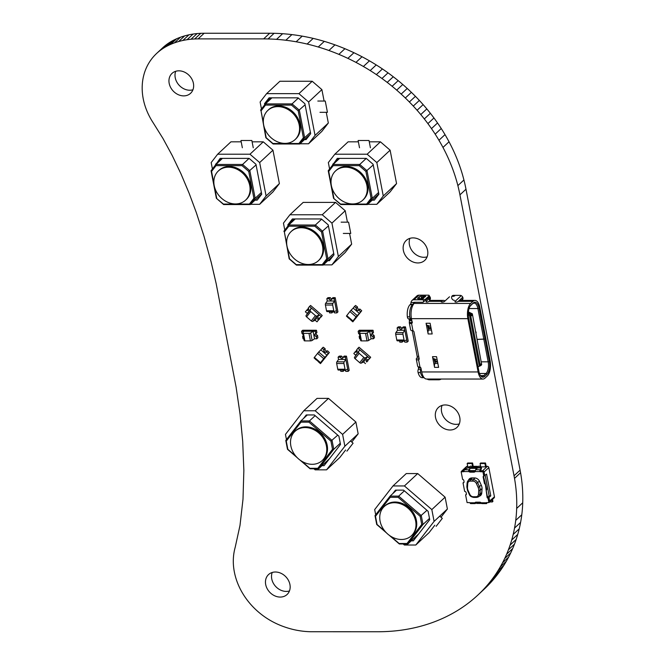 <?xml version="1.0" encoding="UTF-8"?>
<svg xmlns="http://www.w3.org/2000/svg" width="665" height="665" viewBox="0 0 665 665"><rect width="100%" height="100%" fill="white"/><g stroke="black" fill="none" stroke-linecap="round" stroke-linejoin="round"><path stroke-width="1" d="M142.277 84.729A62.352 51.139 -133 0 0 142.302 91.745A59.784 49.027 -133 0 0 147.031 111.255A55.253 45.32 -133 0 0 148.511 114.53A55.918 45.868 -133 0 0 149.791 117.065A70.872 58.129 -133 0 0 150.93 119.126A51.122 41.928 -133 0 0 152.052 120.997A36.883 30.249 -133 0 0 153.066 122.601L162.992 138.503L172.218 155.502L180.988 173.881L189.143 193.291L196.358 212.7L203.964 236.117L211.254 262.5L216.15 283.531L236.1 387.113L240.065 414.154L242.7 441.336L243.856 470.446L242.999 499.191L239.99 525.45L235.21 547.245A76.167 62.468 -133 0 0 234.787 548.841A60.058 49.252 -133 0 0 234.396 550.529A143.806 117.946 -133 0 0 234.038 552.415A58.387 47.888 -133 0 0 233.706 554.668A59.651 48.927 -133 0 0 233.44 557.386A55.278 45.336 -133 0 0 233.299 561.027A58.237 47.764 -133 0 0 233.831 568.808A59.916 49.144 -133 0 0 237.812 583.629A61.247 50.232 -133 0 0 240.406 589.306A62.56 51.313 -133 0 0 243.041 593.978A58.279 47.797 -133 0 0 245.693 598.01A66.101 54.214 -133 0 0 248.386 601.592A64.771 53.125 -133 0 0 251.038 604.734A53.948 44.247 -133 0 0 253.606 607.477A58.952 48.346 -133 0 0 256.091 609.896A56.824 46.6 -133 0 0 258.461 612.016A65.569 53.774 -133 0 0 260.697 613.862A57.024 46.766 -133 0 0 262.833 615.507A63.308 51.92 -133 0 0 264.878 616.979A53.599 43.965 -133 0 0 266.79 618.267A85.361 70.008 -133 0 0 268.668 619.456A42.186 34.597 -133 0 0 270.406 620.487A61.604 50.523 -133 0 0 272.068 621.426A70.839 58.104 -133 0 0 273.681 622.282A180.489 148.029 -133 0 0 275.21 623.055A199.567 163.673 -133 0 0 276.773 623.795A43.491 35.669 -133 0 0 278.261 624.468A167.497 137.372 -133 0 0 279.657 625.067L280.156 625.275A74.148 60.814 -133 0 0 284.537 626.929A76.965 63.125 -133 0 0 289.175 628.408A78.861 64.68 -133 0 0 293.955 629.655A77.747 63.765 -133 0 0 298.635 630.578A88.786 72.817 -133 0 0 303.007 631.21A89.418 73.333 -133 0 0 307.014 631.575A90.482 74.214 -133 0 0 310.646 631.733L377.803 631.75A213 174.696 -133 0 0 385.983 631.559A215.468 176.715 -133 0 0 394.511 630.96A198.86 163.1 -133 0 0 403.863 629.788A203.066 166.541 -133 0 0 413.68 627.951A194.155 159.243 -133 0 0 423.638 625.408A196.383 161.063 -133 0 0 433.198 622.265A202.609 166.175 -133 0 0 442.134 618.625A185.502 152.135 -133 0 0 450.238 614.668A188.877 154.912 -133 0 0 457.362 610.62A199.542 163.656 -133 0 0 463.571 606.571A178.727 146.583 -133 0 0 469.124 602.507A177.331 145.436 -133 0 0 474.07 598.467A197.555 162.027 -133 0 0 477.994 594.951A197.555 162.027 -133 0 0 478.451 594.518A167.264 137.181 -133 0 0 482.466 590.545A186.441 152.908 -133 0 0 486.123 586.58A171.811 140.905 -133 0 0 489.465 582.64A200.331 164.297 -133 0 0 492.491 578.733A212.044 173.906 -133 0 0 495.242 574.901A178.918 146.741 -133 0 0 497.827 570.969A183.016 150.107 -133 0 0 500.255 566.921A210.348 172.518 -133 0 0 502.541 562.789A210.689 172.792 -133 0 0 504.66 558.55A137.738 112.967 -133 0 0 506.614 554.228A150.465 123.399 -133 0 0 508.401 549.805A164.795 135.153 -133 0 0 510.105 545.092A146.865 120.456 -133 0 0 511.684 540.063A163.341 133.964 -133 0 0 513.164 534.469A144.521 118.528 -133 0 0 514.527 528.093A142.717 117.057 -133 0 0 515.724 520.404A151.204 124.014 -133 0 0 516.672 508.434A153.74 126.092 -133 0 0 514.511 478.376A218.702 179.367 -133 0 0 514.037 475.791L459.939 194.862A163.474 134.072 -133 0 0 457.877 185.618A154.837 126.99 -133 0 0 442.973 147.431A163.407 134.022 -133 0 0 438.95 140.265A141.047 115.677 -133 0 0 435.184 134.155A173.607 142.385 -133 0 0 431.477 128.611A168.461 138.162 -133 0 0 427.903 123.615A155.527 127.555 -133 0 0 424.312 118.935A137.788 113.008 -133 0 0 420.762 114.563A138.096 113.258 -133 0 0 417.088 110.265A200.173 164.172 -133 0 0 413.289 106.076A202.401 166.001 -133 0 0 409.366 101.986A182.626 149.783 -133 0 0 405.326 97.988A139.958 114.787 -133 0 0 401.17 94.098A199.026 163.233 -133 0 0 396.706 90.132A175.718 144.114 -133 0 0 392.117 86.284A154.637 126.824 -133 0 0 387.213 82.402A212.551 174.321 -133 0 0 381.968 78.495A204.795 167.962 -133 0 0 376.365 74.588A179.018 146.824 -133 0 0 370.189 70.573A166.225 136.333 -133 0 0 363.389 66.492A185.976 152.534 -133 0 0 355.966 62.394A197.946 162.343 -133 0 0 347.878 58.362A195.069 159.982 -133 0 0 338.867 54.364A200.921 164.787 -133 0 0 328.917 50.498A200.456 164.405 -133 0 0 318.244 47.007A213.748 175.302 -133 0 0 307.139 44.04A210.356 172.526 -133 0 0 296.141 41.779A206.208 169.118 -133 0 0 285.834 40.249A192.584 157.946 -133 0 0 276.549 39.36A205.493 168.536 -133 0 0 268.045 38.952A223.789 183.54 -133 0 0 263.639 38.894L198.103 38.894A136.009 111.545 -133 0 0 194.687 38.969A119.708 98.179 -133 0 0 191.038 39.218A97.946 80.332 -133 0 0 187.056 39.709A92.659 75.993 -133 0 0 182.875 40.465A91.753 75.253 -133 0 0 178.594 41.538A86.475 70.922 -133 0 0 174.43 42.876A77.381 63.458 -133 0 0 170.548 44.422A64.33 52.759 -133 0 0 168.486 45.37A195.543 160.373 -133 0 0 167.231 46.001A86.375 70.847 -133 0 0 166.001 46.666A57.622 47.265 -133 0 0 164.795 47.356A64.172 52.626 -133 0 0 163.548 48.121A110.789 90.864 -133 0 0 162.252 48.961A47.597 39.036 -133 0 0 160.938 49.9A52.394 42.967 -133 0 0 159.592 50.914A46.001 37.722 -133 0 0 158.22 52.036A50.532 41.446 -133 0 0 156.857 53.242A50.532 41.446 -133 0 0 156.782 53.316A57.855 47.448 -133 0 0 156.616 53.466A57.855 47.448 -133 0 0 155.352 54.696A91.911 75.386 -133 0 0 153.873 56.259A104.613 85.793 -133 0 0 152.368 58.021A62.111 50.939 -133 0 0 150.83 60.058A55.744 45.719 -133 0 0 149.276 62.377A73.865 60.573 -133 0 0 147.746 65.004A66.492 54.53 -133 0 0 146.3 67.963A67.722 55.544 -133 0 0 144.953 71.346A56.176 46.076 -133 0 0 143.79 75.17A60.399 49.534 -133 0 0 142.859 79.542A57.414 47.09 -133 0 0 142.277 84.729M477.994 594.951L484.054 589.306A197.555 162.027 -133 0 0 484.511 588.874A167.264 137.181 -133 0 0 488.517 584.901A186.441 152.908 -133 0 0 492.183 580.936A171.811 140.905 -133 0 0 495.525 576.987A200.331 164.297 -133 0 0 498.55 573.089A212.044 173.906 -133 0 0 501.294 569.257A178.918 146.741 -133 0 0 503.887 565.317A183.016 150.107 -133 0 0 506.314 561.277A210.348 172.518 -133 0 0 508.6 557.145A210.689 172.792 -133 0 0 510.712 552.906A137.738 112.967 -133 0 0 512.665 548.583A150.465 123.399 -133 0 0 514.461 544.161A164.795 135.153 -133 0 0 516.165 539.44A146.865 120.456 -133 0 0 517.736 534.411A163.341 133.964 -133 0 0 519.224 528.825A144.521 118.528 -133 0 0 520.579 522.441A142.717 117.057 -133 0 0 521.784 514.76A151.204 124.014 -133 0 0 522.723 502.79A153.74 126.092 -133 0 0 520.562 472.724A218.702 179.367 -133 0 0 520.096 470.147L465.99 189.217A163.474 134.072 -133 0 0 463.929 179.974A154.837 126.99 -133 0 0 449.033 141.786A163.407 134.022 -133 0 0 445.01 134.621A141.047 115.677 -133 0 0 441.236 128.511A173.607 142.385 -133 0 0 437.537 122.967A168.461 138.162 -133 0 0 433.954 117.971A155.527 127.555 -133 0 0 430.371 113.291A137.788 113.008 -133 0 0 426.822 108.919A138.096 113.258 -133 0 0 423.14 104.621A200.173 164.172 -133 0 0 419.349 100.432A202.401 166.001 -133 0 0 415.425 96.334A182.626 149.783 -133 0 0 411.377 92.344A139.958 114.787 -133 0 0 407.229 88.453A199.026 163.233 -133 0 0 402.766 84.48A175.718 144.114 -133 0 0 398.177 80.64A154.637 126.824 -133 0 0 393.264 76.758A212.551 174.321 -133 0 0 388.019 72.842A204.795 167.962 -133 0 0 382.425 68.944A179.018 146.824 -133 0 0 376.24 64.929A166.225 136.333 -133 0 0 369.441 60.839A185.976 152.534 -133 0 0 362.026 56.749A197.946 162.343 -133 0 0 353.93 52.718A195.069 159.982 -133 0 0 344.927 48.711A200.921 164.787 -133 0 0 334.969 44.854A200.456 164.405 -133 0 0 324.304 41.363A213.748 175.302 -133 0 0 313.198 38.395A210.356 172.526 -133 0 0 302.201 36.134A206.208 169.118 -133 0 0 291.893 34.605A192.584 157.946 -133 0 0 282.608 33.707A205.493 168.536 -133 0 0 274.096 33.308A223.789 183.54 -133 0 0 269.691 33.25L204.155 33.25A136.009 111.545 -133 0 0 200.747 33.325L194.687 38.969M200.747 33.325A119.708 98.179 -133 0 0 197.089 33.574A97.946 80.332 -133 0 0 193.116 34.056A92.659 75.993 -133 0 0 188.927 34.821A91.753 75.253 -133 0 0 184.654 35.893A86.475 70.922 -133 0 0 180.489 37.223A77.381 63.458 -133 0 0 176.599 38.778L170.548 44.422M176.599 38.778A64.33 52.759 -133 0 0 174.546 39.725A195.543 160.373 -133 0 0 173.282 40.357A86.375 70.847 -133 0 0 172.052 41.014A57.622 47.265 -133 0 0 170.855 41.712L164.795 47.356M170.855 41.712A64.172 52.626 -133 0 0 169.6 42.469A110.789 90.864 -133 0 0 168.311 43.316A47.597 39.036 -133 0 0 166.998 44.247L160.938 49.9M166.998 44.247A52.394 42.967 -133 0 0 165.651 45.27L159.592 50.914M165.651 45.27A46.001 37.722 -133 0 0 164.28 46.392L158.22 52.036M164.28 46.392A50.532 41.446 -133 0 0 162.908 47.597A50.532 41.446 -133 0 0 162.842 47.664L156.923 53.175M175.71 71.288A13.608 11.164 -133 0 0 178.004 83.89A13.608 11.164 -133 0 0 189.766 90.232A13.608 11.164 -133 0 0 192.941 89.775M183.706 95.885A13.608 11.164 -133 0 0 190.572 93.308A13.608 11.164 -133 0 0 189.458 75.744A13.608 11.164 -133 0 0 172.019 73.399A13.608 11.164 -133 0 0 170.589 87.364A13.608 11.164 -133 0 0 183.706 95.885M409.898 238.353A13.608 11.164 -133 0 0 412.192 250.954A13.608 11.164 -133 0 0 423.954 257.297A13.608 11.164 -133 0 0 427.13 256.84M417.894 262.949A13.608 11.164 -133 0 0 424.76 260.372A13.608 11.164 -133 0 0 423.647 242.808A13.608 11.164 -133 0 0 406.207 240.464A13.608 11.164 -133 0 0 404.777 254.437A13.608 11.164 -133 0 0 417.894 262.949M429.69 299.957A2.718 2.236 -133 0 0 429.814 299.857A2.718 2.236 -133 0 0 429.349 296.108M459.34 300.372L461.003 300.372A2.718 2.236 -133 0 0 462.375 299.857A2.718 2.236 -133 0 0 462.665 297.056A2.718 2.236 -133 0 0 460.039 295.36L453.572 295.36A2.718 2.236 -133 0 0 452.2 295.875A2.718 2.236 -133 0 0 451.917 298.668A2.718 2.236 -133 0 0 454.536 300.372M442.067 405.409A13.608 11.164 -133 0 0 444.361 418.019A13.608 11.164 -133 0 0 456.124 424.361A13.608 11.164 -133 0 0 459.299 423.896M450.072 430.006A13.608 11.164 -133 0 0 456.938 427.429A13.608 11.164 -133 0 0 455.816 409.864A13.608 11.164 -133 0 0 438.376 407.52A13.608 11.164 -133 0 0 436.947 421.494A13.608 11.164 -133 0 0 450.072 430.006M272.218 572.474A13.608 11.164 -133 0 0 274.52 585.075A13.608 11.164 -133 0 0 286.282 591.418A13.608 11.164 -133 0 0 289.458 590.961M280.223 597.07A13.608 11.164 -133 0 0 287.089 594.493A13.608 11.164 -133 0 0 285.975 576.929A13.608 11.164 -133 0 0 268.527 574.585A13.608 11.164 -133 0 0 267.106 588.55A13.608 11.164 -133 0 0 280.223 597.07M335.202 297.679L337.936 311.885L336.881 312.874L334.146 298.676L335.202 297.679L333.057 297.612L331.885 298.71A1.604 1.322 47 0 1 329.05 298.71L330.231 297.612L327.936 297.679L326.872 298.668L329.092 298.668L326.831 298.71L329.05 298.71L330.289 297.612A1.546 1.264 -133 0 0 331.818 298.776M334.146 298.676L331.918 298.676L334.146 298.676L334.545 301.004L334.146 298.676M331.769 312.907A1.629 1.338 47 0 1 334.636 312.907L334.553 312.907A1.546 1.264 -133 0 0 331.852 312.907L331.769 312.907M333.024 311.735A1.546 1.264 -133 0 0 333.024 311.81L331.852 312.907M336.432 310.572L334.586 300.971L332.916 303.356A1.363 0.615 90 0 0 332.683 305.027L333.78 310.763A1.363 0.615 90 0 0 334.354 311.594A1.363 0.615 90 0 0 334.495 311.561L336.432 310.572M329.316 311.594L329.566 312.907L331.785 312.907A1.604 1.322 47 0 1 334.62 312.907L336.839 312.907M334.545 301.004L327.271 301.004L326.831 298.71M331.885 298.71L334.104 298.71M329.117 298.71A1.546 1.264 -133 0 0 331.818 298.71L332.999 297.612L331.901 298.71A1.629 1.338 47 0 1 329.034 298.71L330.289 297.612M333.78 310.763L326.515 310.763A1.363 0.615 90 0 0 327.08 311.594A1.363 0.615 90 0 0 327.222 311.561M326.515 310.763L325.409 305.027L332.683 305.027M332.916 303.356L325.642 303.356A1.363 0.615 90 0 0 325.409 305.027M325.642 303.356L327.288 301.004M313.107 331.286L314.553 338.801L316.773 338.801L316.332 336.507A1.604 1.322 47 0 1 315.767 333.581L315.326 331.286L313.107 331.286L315.368 331.245L301.627 331.245L302.691 330.256L316.432 330.256L316.873 332.558L315.767 333.581L316.956 332.55L315.784 333.647A1.546 1.264 -133 0 0 316.324 336.44L316.341 336.523A1.629 1.338 47 0 1 315.767 333.564L315.784 333.647M316.332 336.507L317.513 335.409L317.878 337.778L316.814 338.768L316.374 336.473L316.773 338.801M315.326 331.286L316.432 330.256M315.368 331.245L315.809 333.547L315.368 331.245M316.116 333.34A1.546 1.264 -133 0 0 317.496 335.343L316.341 336.523M317.496 335.343L316.324 336.44M303.855 331.245L301.594 331.286L303.855 331.245L302.725 332.932A1.363 0.474 -10.9 0 0 302.675 333.099A1.363 0.474 -10.9 0 0 303.448 333.373L308.992 333.373A1.363 0.474 -10.9 0 0 310.655 332.932L313.14 331.245L303.855 331.245M303.78 338.801L303.041 338.801L302.6 336.507A1.604 1.322 47 0 0 303.265 336.141A1.629 1.338 47 0 1 302.6 336.523L303.207 335.858M302.858 334.046A1.546 1.264 -133 0 0 302.043 333.647L302.026 333.564A1.604 1.322 47 0 1 302.841 333.946M302.841 333.93A1.629 1.338 47 0 0 302.026 333.564L301.594 331.286M302.583 336.44A1.546 1.264 -133 0 0 303.248 336.041M316.498 330.605L316.873 332.558L316.582 330.605M314.553 338.793L312.109 340.455L310.655 332.932M308.992 333.373L310.439 340.887A1.363 0.474 -10.9 0 0 312.109 340.455M310.439 340.887L304.894 340.887L303.448 333.373M304.171 340.455A1.363 0.474 -10.9 0 0 304.129 340.613A1.363 0.474 -10.9 0 0 304.894 340.887M424.079 296.149A1.363 0.474 169.1 0 1 425.617 296.332A1.363 0.474 169.1 0 1 424.968 296.881A1.363 0.474 -10.9 0 0 424.453 297.18L423.813 297.77A1.363 0.474 -10.9 0 0 423.688 298.028A1.363 0.474 -10.9 0 0 423.705 298.07A1.363 0.474 169.1 0 1 423.713 298.103A1.363 0.474 169.1 0 1 422.782 298.751A1.363 0.474 169.1 0 1 421.236 298.801A1.363 0.474 -10.9 0 0 420.662 298.718L418.36 298.718A1.363 0.474 169.1 0 1 417.595 298.444A1.363 0.474 169.1 0 1 417.72 298.186L419.241 296.765A1.363 0.474 169.1 0 1 421.02 296.241L423.314 296.241A1.363 0.474 -10.9 0 0 424.079 296.149L424.278 297.172M419.083 358.335L419.174 358.784A1.363 0.474 169.1 0 1 418.958 358.593A1.363 0.474 169.1 0 1 419.083 358.335L419.091 358.327M413.431 304.171L413.588 303.689L413.514 304.279A11.613 5.278 90 0 0 411.452 318.66L412.159 322.334A1.363 1.114 47 0 1 411.577 323.522L411.194 323.581A4.081 1.421 169.1 0 1 409.291 322.766L410.654 329.873A4.081 1.421 -10.9 0 0 412.566 330.68L412.973 330.763A1.363 1.114 47 0 1 414.004 331.943L419.158 358.676A1.363 1.114 47 0 1 418.576 359.856L418.194 359.915A4.081 1.421 169.1 0 1 416.29 359.108A4.081 1.421 169.1 0 1 416.664 358.335L416.847 358.161A1.363 0.615 90 0 0 417.179 356.374L412.225 330.655M417.67 365.966A4.081 1.421 -10.9 0 0 417.653 366.207A4.081 1.421 -10.9 0 0 419.565 367.014L419.972 367.097A1.363 1.114 47 0 1 421.003 368.277L421.71 371.951A11.613 5.278 90 0 0 426.573 379.033L482.973 379.042A11.613 5.278 90 0 0 485.034 378.119L487.312 375.991A11.613 5.278 90 0 0 490.113 360.771L485.799 338.385L485.043 339.092L489.357 361.477A9.8 4.456 -90 0 1 486.988 374.32L484.71 376.448A9.8 4.456 -90 0 1 480.704 375.85A9.8 4.456 -90 0 1 478.875 371.245L468.609 317.953A9.8 4.456 -90 0 1 470.438 305.709A9.8 4.456 -90 0 1 470.978 305.11L473.256 302.991A9.8 4.456 -90 0 1 479.091 308.186L485.026 339.009L485.783 338.302L479.847 307.479A11.613 5.278 90 0 0 474.993 300.397A11.613 5.278 90 0 0 472.931 301.32L470.654 303.44L413.846 303.44L413.514 304.279M428.634 329.607L428.451 330.048A3.633 1.646 90 0 0 428.135 333.955L426.074 323.257A3.633 1.646 90 0 0 427.57 325.468L428.634 329.607L428.85 326.05L427.844 325.476M421.71 371.951L478.118 371.959L467.852 318.66A11.613 5.278 -90 0 1 470.654 303.44M478.118 371.959A11.613 5.278 90 0 0 482.973 379.042M409.291 322.766A4.081 1.421 169.1 0 1 409.299 322.525L409.424 320.746L411.843 320.746L411.643 319.674L409.216 319.674L409.424 320.746M441.128 379.033L441.07 379.092A1.812 0.632 169.1 0 1 438.692 379.798L429.399 379.798A4.081 3.35 47 0 1 427.063 379.033M424.095 377.678L422.125 377.678A10.249 4.663 -90 0 1 418.119 372.641A2.718 1.239 -90 0 1 418.335 369.283A1.363 0.615 90 0 0 418.476 367.762L418.285 366.781M410.937 318.843L408.618 318.843A2.718 1.239 -90 0 1 408.568 318.843A2.718 1.239 -90 0 1 407.371 316.848A10.249 4.663 -90 0 1 410.047 304.695L410.538 304.229A1.363 0.615 90 0 0 410.795 303.805L411.028 302.45A4.081 3.35 47 0 1 411.934 300.547L416.864 295.95A4.081 3.35 47 0 1 418.925 295.177L428.218 295.177A1.812 0.632 169.1 0 1 429.241 295.543A1.812 0.632 169.1 0 1 429.075 295.883L429.316 297.139L428.626 297.263M449.507 296.79L444.577 301.386A1.812 0.632 169.1 0 1 442.624 302.076A1.812 0.632 169.1 0 1 441.178 301.727A1.812 0.632 169.1 0 1 441.344 301.386L441.419 301.32A11.613 5.278 -90 0 1 443.48 300.397A11.613 5.278 -90 0 1 445.06 300.929M426.074 323.257L430.114 323.257L432.175 333.955L428.135 333.955M432.508 356.664L436.548 356.664L438.609 367.363L434.569 367.363L432.508 356.664A3.633 1.646 90 0 0 434.004 358.884L435.076 363.015L435.284 359.457L434.278 358.892M455.084 295.36L454.877 295.551A1.363 0.474 -10.9 0 0 454.752 295.809A1.363 0.474 -10.9 0 0 454.777 295.867L453.114 296.366A1.363 0.474 -10.9 0 0 452.499 296.257L451.884 296.257M481.643 364.362L472.341 313.822L468.376 311.885M486.988 374.32L486.024 373.489A8.894 4.04 90 0 0 488.168 361.835L489.357 361.477M411.028 302.45L413.904 302.45L413.214 303.805A1.363 0.615 -90 0 1 412.965 304.229L412.475 304.695A10.249 4.663 90 0 0 409.798 316.848A2.718 1.239 90 0 0 410.987 318.843A2.718 1.239 90 0 0 411.045 318.843A1.363 0.615 -90 0 1 411.07 318.843A1.363 0.615 -90 0 1 411.643 319.674M443.854 301.794A10.249 4.663 90 0 0 442.292 302.093M475.808 331.835A1.363 1.114 47 0 1 476.007 332.857M409.216 319.674A1.363 0.615 90 0 0 408.692 318.843M470.978 305.11L470.33 305.95A8.894 4.04 90 0 0 470.138 306.133M468.276 314.936L469.565 315.434L479.34 366.199L480.862 365.085L480.687 364.162L481.061 364.852A0.906 0.748 47 0 1 480.704 365.625L478.027 366.831M480.687 364.162L481.261 363.63L480.928 364.162M443.48 300.397L431.111 300.397A11.613 5.278 90 0 0 429.058 301.32L428.975 301.386A1.812 0.632 169.1 0 1 426.814 302.093A1.812 0.632 169.1 0 1 425.982 301.727A1.812 0.632 169.1 0 1 426.149 301.386L429.191 298.56A1.812 0.632 -10.9 0 0 429.349 298.211A1.812 0.632 -10.9 0 0 428.543 297.853M421.519 298.876A4.081 3.35 47 0 1 421.801 298.859L421.834 298.893A1.363 0.474 169.1 0 0 423.613 298.327L423.663 298.286M424.395 297.23A1.363 0.474 169.1 0 0 423.73 297.089L423.696 297.089A4.081 3.35 -133 0 0 421.635 297.862L420.729 298.718M468.276 313.356L470.828 314.337A0.906 0.748 47 0 1 471.485 315.11L471.618 315.8L471.202 314.886L469.565 315.434M468.31 312.625L471.394 313.805L470.828 314.337M468.26 313.764L471.202 314.886M429.316 297.139L422.957 302.284L414.478 302.284A1.363 1.114 47 0 0 413.904 302.45L413.788 302.542M485.026 339.009L477.254 339.366M411.934 322.076L411.843 320.746L412.358 322.5M471.618 315.8L472.059 314.587A0.906 0.748 -133 0 0 471.394 313.805M479.473 373.489L486.024 373.489L483.746 375.609L484.71 376.448M479.34 366.199L478.019 366.789M476.04 333.04L476.049 333.015A1.455 1.189 -133 0 0 475.774 331.652M485.043 339.092L477.271 339.449M481.277 365.093A0.906 0.748 -133 0 0 481.635 364.32L481.502 363.63M483.854 339.449L488.168 361.835L481.585 361.835M415.093 302.284L413.846 303.44M474.993 300.397L460.446 300.397A11.613 5.278 90 0 0 458.385 301.32L458.31 301.386A1.812 0.632 169.1 0 1 456.365 302.076A1.812 0.632 169.1 0 1 454.91 301.727A1.812 0.632 169.1 0 1 455.076 301.386L461.236 295.651M429.257 298.061L429.648 297.687A1.812 0.632 -10.9 0 0 429.823 297.371L429.632 296.382M435.076 363.015L434.885 363.456A3.633 1.646 90 0 0 434.569 367.363M411.934 300.547A4.081 3.35 47 0 1 413.987 299.774L423.281 299.774A1.812 0.632 -10.9 0 0 425.658 299.067L429.075 295.883M480.404 375.426A8.894 4.04 90 0 0 482.167 376.315A8.894 4.04 90 0 0 483.746 375.609L480.587 375.609M470.33 305.95L473.256 302.991M469.058 308.543L477.902 308.543L483.837 339.366M458.044 301.578L462.64 297.297A1.812 0.632 -10.9 0 0 462.732 297.197M479.091 308.186L477.902 308.543A8.894 4.04 90 0 0 474.187 303.115A8.894 4.04 90 0 0 472.607 303.822M420.937 368.044A1.363 0.615 -90 0 1 420.754 369.283A2.718 1.239 90 0 0 420.538 372.641A10.249 4.663 90 0 0 424.037 377.612M480.296 365.609L470.629 315.418M429.765 296.54L429.823 297.371M429.839 300.738A1.812 0.632 -10.9 0 0 429.839 300.721L429.349 298.211M472.341 313.822L471.909 314.221M286.997 246.125A19.958 16.367 -133 0 0 300.073 262.6A19.958 16.367 -133 0 0 318.385 260.722A19.958 16.367 -133 0 0 322.55 246.125A19.958 16.367 -133 0 0 309.483 229.649A19.958 16.367 -133 0 0 291.162 231.528A19.958 16.367 -133 0 0 286.997 246.125M291.162 231.528L291.927 230.822A19.958 16.367 47 0 1 310.239 228.943A19.958 16.367 47 0 1 323.315 245.418A19.958 16.367 47 0 1 319.142 260.015L318.385 260.722M286.731 244.304L284.362 231.977L288.834 226.208L314.836 226.208L321.536 231.985L326.706 258.851L322.234 264.628L296.233 264.628L289.533 258.851L287.438 247.945M284.362 231.977L289.175 258.843L296.44 265.111L323.107 265.111L327.961 258.843L322.65 231.279L315.385 225.019L288.718 225.019L283.864 231.279M288.834 226.208L288.718 225.019L295.227 218.951M314.836 226.208L315.385 225.019L321.644 219.184M321.536 231.985L328.427 225.9M326.706 258.851L327.961 258.843L333.73 253.465M322.234 264.628L323.107 265.111L333.547 255.377M296.233 264.628L296.44 265.111M294.154 218.951L287.82 224.853L292.401 218.951L321.37 218.951L328.227 224.853L333.988 254.803L329.416 260.713L327.828 260.713M288.028 225.917L287.82 224.853M347.421 222.16L345.218 210.739L335.534 202.384L303.207 202.384L289.915 214.77L283.448 223.124L284.786 230.09M335.534 202.384L322.242 214.77L289.915 214.77M345.218 210.739L331.935 223.124L322.242 214.77M323.348 264.886L331.893 264.886L345.185 252.501L351.652 244.146L349.591 233.432M351.652 244.146L338.369 256.54L331.935 223.124M331.893 264.886L338.369 256.54M343.315 233.432L350.763 233.432L348.585 222.16L341.137 222.16M475.409 470.612L469.465 470.612L469.956 468.36L471.036 467.354L477.096 467.354L476.015 468.36L469.956 468.36M477.271 468.26L477.096 467.354M476.015 468.36L475.683 469.889M475.758 502.549L476.714 503.447L481.709 503.447M480.97 502.665L475.633 502.665M491.942 499.897L492.341 501.959L489.739 501.959M492.516 499.365L492.915 501.427L492.341 501.959M484.943 463.53L485.583 466.872L486.157 466.34L485.508 462.998L484.943 463.53L480.097 463.53L480.62 466.265M485.508 462.998L480.662 462.998L480.097 463.53M468.476 466.872L467.811 466.872L467.163 463.53L472.017 463.53L472.524 466.182M477.005 466.34L473.222 466.34L472.582 462.998L472.017 463.53M472.582 462.998L467.736 462.998L467.163 463.53M479.099 496.281A4.988 4.09 -133 0 0 480.654 495.458A4.988 4.09 -133 0 0 481.776 492.998L482.034 489.016A7.756 6.359 -133 0 0 481.917 487.171A7.756 6.359 -133 0 0 481.327 485.317L479.531 481.344A4.988 4.09 -133 0 0 474.577 477.936L471.884 477.936A4.988 4.09 -133 0 0 469.365 478.883A4.988 4.09 -133 0 0 468.426 480.379M475.857 502.823L475.043 503.588A1.363 0.615 90 0 0 475.134 503.605A1.363 0.615 90 0 0 475.375 503.496L475.999 502.923M469.831 468.892L468.883 469.781A1.363 0.615 90 0 0 468.617 470.246L469.781 469.166M486.581 502.599L486.107 503.347L486.198 502.773A0.906 0.748 47 0 1 486.672 502.59L488.875 502.59L488.027 498.176A0.873 0.715 47 0 1 487.096 497.378L485.408 484.594L484.394 483.38L483.164 476.963A0.873 0.715 47 0 1 483.779 476.157L482.931 471.751L480.729 471.751A0.906 0.748 47 0 1 480.188 471.56L475.076 471.56L475.508 470.246A1.363 0.615 -90 0 1 475.774 469.781L480.213 469.781A1.363 0.615 90 0 0 479.847 470.837L481.277 467.429L479.831 466.107L475.583 466.764L470.488 466.107L464.444 469.781A1.363 0.615 -90 0 0 464.079 470.837L463.813 471.56A0.906 0.748 47 0 1 463.347 471.743L461.144 471.743L462.624 479.448A1.114 0.914 47 0 1 463.813 480.471L464.037 481.626A1.413 1.155 47 0 1 463.031 482.931L464.66 491.41A1.413 1.155 47 0 1 466.165 492.707L466.389 493.862A1.114 0.914 47 0 1 465.6 494.885L467.079 502.59L469.282 502.59A0.906 0.748 47 0 1 469.823 502.773L470.338 503.347A1.363 0.615 -90 0 0 470.695 503.605A1.363 0.615 -90 0 0 470.936 503.496M469.54 470.271L469.307 471.211A1.812 1.488 -133 0 0 470.67 471.818L470.288 472.167A1.812 1.488 47 0 1 468.925 471.56L468.617 470.246M487.171 502.59L486.705 503.496L486.597 502.898M469.557 478.717A4.988 4.09 -133 0 0 468.808 480.022M479.473 495.932A4.988 4.09 -133 0 0 480.837 495.267M481.502 468.035L481.227 466.88L481.502 468.035L480.571 471.211A0.906 0.748 -133 0 0 481.111 471.394L480.729 471.751M483.779 476.157L483.314 471.394L481.111 471.394M488.875 502.59L488.401 497.827A0.873 0.715 47 0 1 487.478 497.021L486.24 490.604L486.78 489.39L483.538 476.606A0.873 0.715 47 0 1 483.571 476.19M466.315 494.469A1.114 0.914 47 0 1 465.982 494.536L465.6 494.885M463.904 482.457A1.413 1.155 47 0 1 463.405 482.574L463.031 482.931M463.347 471.743L461.144 471.743M475.076 471.56A1.812 1.488 47 0 1 473.945 472.167L470.67 471.818M474.328 471.818A1.812 1.488 -133 0 0 475.034 471.626M473.945 472.167L470.288 472.167M475.043 503.588L474.935 502.773A1.812 1.488 47 0 1 476.065 502.166L479.723 502.166A1.812 1.488 47 0 1 481.086 502.773L481.934 503.588A1.363 0.615 -90 0 0 482.025 503.605A1.363 0.615 -90 0 0 482.266 503.496M486.107 503.347A1.363 0.615 90 0 0 486.464 503.605A1.363 0.615 90 0 0 486.705 503.496M477.013 467.877L477.478 468.019L475.774 469.781M480.188 471.56L479.847 470.837M484.004 475.949L486.581 474.112L490.77 495.841L488.983 497.503L487.935 497.678M475.442 478.027A4.539 3.724 -133 0 0 475.043 478.002L472.341 478.002A4.539 3.724 -133 0 0 470.055 478.858L468.226 480.562A4.539 3.724 47 0 1 470.521 479.698L472.341 478.002M470.255 481.127A3.45 2.826 -133 0 0 467.744 483.48L467.478 487.462A6.218 5.096 -133 0 0 468.044 490.421L469.847 494.394A3.45 2.826 -133 0 0 473.264 496.747L475.965 496.747A3.45 2.826 -133 0 0 478.476 494.394L478.742 490.421A6.218 5.096 -133 0 0 478.642 488.941A6.218 5.096 -133 0 0 478.168 487.462L476.373 483.48A3.45 2.826 -133 0 0 472.956 481.127L470.255 481.127A1.089 0.499 90 0 1 470.521 479.698L473.214 479.698A4.539 3.724 47 0 1 477.719 482.798L479.515 486.772A7.307 5.993 47 0 1 480.072 488.517A7.307 5.993 47 0 1 480.18 490.255L479.922 494.228A4.539 3.724 47 0 1 478.9 496.464L480.72 494.768A4.539 3.724 -133 0 0 481.743 492.532L482.009 488.559A7.307 5.993 -133 0 0 482.009 487.811M488.983 497.503L489.706 501.252A1.363 1.114 47 0 1 489.423 502.25L494.17 497.827A1.363 1.114 -133 0 0 494.452 496.83L488.825 467.595A1.363 1.114 -133 0 0 487.37 466.34L486.157 466.34M481.227 466.872L485.583 466.872M467.703 466.34L467.163 466.34A1.363 1.114 -133 0 0 466.481 466.597L461.734 471.028A1.363 1.114 47 0 1 462.416 470.77L464.079 470.77M485.209 475.384L489.149 495.841L490.77 495.841M489.149 495.841L487.578 497.304M263.673 125.003A19.958 16.367 -133 0 0 276.748 141.479A19.958 16.367 -133 0 0 295.06 139.608A19.958 16.367 -133 0 0 299.225 125.003A19.958 16.367 -133 0 0 286.158 108.528A19.958 16.367 -133 0 0 267.845 110.407A19.958 16.367 -133 0 0 263.673 125.003M267.845 110.407L268.602 109.7A19.958 16.367 47 0 1 286.914 107.821A19.958 16.367 47 0 1 299.99 124.297A19.958 16.367 47 0 1 295.817 138.894L295.06 139.608M263.406 123.183L261.037 110.864L265.51 105.087L291.511 105.087L298.211 110.864L303.381 137.738L298.909 143.507L272.908 143.507L266.208 137.738L264.113 126.824M261.037 110.864L265.85 137.73L273.115 143.989L299.782 143.989L304.637 137.73L299.333 110.166L292.06 103.898L265.393 103.898L260.539 110.157M265.51 105.087L265.393 103.898L271.91 97.83M291.511 105.087L292.06 103.898L298.319 98.063M298.211 110.864L305.102 104.779M303.381 137.738L304.637 137.73L310.405 132.343M298.909 143.507L299.782 143.989L310.223 134.255M272.908 143.507L273.115 143.989M270.83 97.83L264.495 103.732L269.076 97.83L298.045 97.83L304.903 103.732L310.671 133.69L306.091 139.592L304.504 139.592M264.703 104.796L264.495 103.732M324.096 101.038L321.893 89.617L312.209 81.263L279.882 81.263L266.599 93.649L260.123 102.003L261.461 108.969M312.209 81.263L298.918 93.649L266.599 93.649M321.893 89.617L308.61 102.003L298.918 93.649M300.023 143.773L308.568 143.773L321.86 131.379L328.327 123.033L326.266 112.319M328.327 123.033L315.044 135.419L308.61 102.003M308.568 143.773L315.044 135.419M319.99 112.319L327.438 112.319L325.26 101.038L317.812 101.038M323.705 458.925A19.958 16.367 -133 0 0 319.682 433.821A19.958 16.367 -133 0 0 295.027 431.327A19.958 16.367 -133 0 0 293.564 432.932A19.958 16.367 -133 0 0 297.588 458.035A19.958 16.367 -133 0 0 322.242 460.529A19.958 16.367 -133 0 0 323.705 458.925M295.027 431.327L295.784 430.621A19.958 16.367 47 0 1 320.439 433.115A19.958 16.367 47 0 1 324.47 458.218A19.958 16.367 47 0 1 323.007 459.823L322.242 460.529M295.942 456.281L287.845 449.307L286.274 441.136L300.996 422.134L308.901 422.134L330.946 441.136L332.517 449.307L317.795 468.31L318.668 468.783L333.772 449.299L332.059 440.438L309.458 420.945L300.879 420.945L285.784 440.438L287.488 449.299L297.363 457.811M332.517 449.307L333.772 449.299L340.264 443.247M317.795 468.31L309.89 468.31L310.098 468.783L318.668 468.783L329.466 458.717M309.89 468.31L301.544 461.111M299.84 459.947L310.098 468.783M286.274 441.136L285.784 440.438M300.996 422.134L300.879 420.945L307.313 414.952M308.901 422.134L309.458 420.945L315.135 415.65M330.946 441.136L337.745 435.143M303.456 418.543L306.241 414.952L314.321 414.952L338.892 436.132L340.497 444.478L324.088 465.658L322.018 465.658M345.601 450.03L339.857 457.454L326.565 469.839L344.877 446.215L342.6 434.403L315.193 410.771L303.764 410.771L285.46 434.395L286.457 439.565M313.922 468.783L315.135 469.839L326.565 469.839M351.785 442.059L358.161 433.821L355.883 422.009L328.485 398.385L317.055 398.385L303.764 410.771M328.485 398.385L315.193 410.771M355.883 422.009L342.6 434.403M358.161 433.821L344.877 446.215M346.914 451.161L353.09 443.189L350.505 440.962M309.4 405.517L308.444 406.415M228.428 167.189A19.958 16.367 -133 0 0 218.361 170.972A19.958 16.367 -133 0 0 216.266 191.462A19.958 16.367 -133 0 0 235.51 203.947A19.958 16.367 -133 0 0 245.576 200.165A19.958 16.367 -133 0 0 247.671 179.675A19.958 16.367 -133 0 0 228.428 167.189M218.361 170.972L219.118 170.257A19.958 16.367 47 0 1 229.192 166.483A19.958 16.367 47 0 1 248.436 178.968A19.958 16.367 47 0 1 246.341 199.458L245.576 200.165M213.931 183.748L211.553 171.42L216.034 165.643L242.027 165.643L242.584 164.455L215.917 164.455L211.063 170.722L216.366 198.286L223.631 204.554L250.298 204.554L255.152 198.286L249.849 170.722L242.584 164.455L249.092 158.386M216.034 165.643L215.917 164.455L222.426 158.386M242.027 165.643L248.727 171.42L256.075 164.92M248.727 171.42L253.897 198.295L255.152 198.286L261.387 192.484M253.897 198.295L249.425 204.072L250.298 204.554L261.669 193.956M249.425 204.072L223.432 204.072L223.631 204.554M223.432 204.072L216.366 198.286M216.732 198.295L214.629 187.389M211.553 171.42L211.063 170.722M215.651 164.795L220.132 158.386L249.109 158.386L255.959 164.297L261.727 194.247L257.147 200.157L255.019 200.157M215.551 164.297L221.886 158.386M250.539 204.33L259.624 204.33L272.916 191.944L279.383 183.59L272.949 150.182L263.265 141.828L249.974 154.214L217.654 154.214L211.179 162.568L212.418 168.977M272.949 150.182L259.666 162.568L249.974 154.214M279.383 183.59L266.1 195.976L259.666 162.568M259.624 204.33L266.1 195.976M241.196 141.828L230.938 141.828L217.654 154.214M263.265 141.828L252.11 141.828M253.257 147.771L251.852 140.506L240.946 140.506L242.343 147.771M412.932 534.103A19.958 16.367 -133 0 0 408.909 508.999A19.958 16.367 -133 0 0 384.254 506.506A19.958 16.367 -133 0 0 382.791 508.11A19.958 16.367 -133 0 0 386.814 533.214A19.958 16.367 -133 0 0 411.469 535.707A19.958 16.367 -133 0 0 412.932 534.103M384.254 506.506L385.01 505.799A19.958 16.367 47 0 1 409.665 508.293A19.958 16.367 47 0 1 413.688 533.396A19.958 16.367 47 0 1 412.225 535.001L411.469 535.707M385.168 531.46L377.072 524.486L375.501 516.314L390.222 497.312L398.127 497.312L420.164 516.314L421.735 524.486L407.013 543.488L407.894 543.97L422.99 524.477L421.286 515.616L398.676 496.123L390.106 496.123L375.002 515.616L376.714 524.477L386.589 532.989M421.735 524.486L422.99 524.477L429.482 518.426M407.013 543.488L399.116 543.488L399.316 543.97L407.894 543.97L418.692 533.895M399.116 543.488L390.771 536.289M389.067 535.125L399.316 543.97M375.501 516.314L375.002 515.616M390.222 497.312L390.106 496.123L396.54 490.13M398.127 497.312L398.676 496.123L404.362 490.828M420.164 516.314L426.972 510.321M392.683 493.729L395.467 490.13L403.547 490.13L428.119 511.31L429.723 519.664L413.314 540.836L411.244 540.836M434.827 525.209L429.083 532.632L415.791 545.017L434.095 521.393L431.826 509.581L404.42 485.949L392.99 485.949L374.686 509.573L375.675 514.743M403.148 543.97L404.362 545.017L415.791 545.017M441.003 517.237L447.387 509.008L445.109 497.187L417.703 473.563L406.273 473.563L392.99 485.949M417.703 473.563L404.42 485.949M445.109 497.187L431.826 509.581M447.387 509.008L434.095 521.393M436.132 526.339L442.308 518.368L439.731 516.14M398.626 480.704L397.67 481.593M345.601 167.189A19.958 16.367 -133 0 0 335.534 170.972A19.958 16.367 -133 0 0 333.431 191.462A19.958 16.367 -133 0 0 352.674 203.947A19.958 16.367 -133 0 0 362.749 200.165A19.958 16.367 -133 0 0 364.844 179.675A19.958 16.367 -133 0 0 345.601 167.189M335.534 170.972L336.291 170.265A19.958 16.367 47 0 1 346.357 166.483A19.958 16.367 47 0 1 365.6 178.968A19.958 16.367 47 0 1 363.506 199.458L362.749 200.165M331.095 183.748L328.726 171.42L333.198 165.651L359.2 165.651L359.748 164.463L333.082 164.463L328.227 170.722L333.539 198.286L340.804 204.554L367.471 204.554L372.325 198.286L367.014 170.722L359.748 164.463L366.257 158.395M333.198 165.651L333.082 164.463L339.591 158.386M359.2 165.651L365.9 171.42L373.248 164.92M365.9 171.42L371.07 198.295L372.325 198.286L378.551 192.484M371.07 198.295L366.598 204.072L367.471 204.554L378.842 193.956M366.598 204.072L340.596 204.072L340.804 204.554M340.596 204.072L333.539 198.286M333.897 198.295L331.802 187.389M328.726 171.42L328.227 170.722M332.824 164.804L337.296 158.386L366.274 158.395L373.123 164.297L378.892 194.247L374.32 200.157L372.192 200.157M332.724 164.297L339.059 158.386M367.712 204.33L376.797 204.33L390.081 191.944L396.556 183.59L390.122 150.182L380.43 141.828L367.147 154.214L334.819 154.214L328.352 162.568L329.582 168.977M390.122 150.182L376.831 162.568L367.147 154.214M396.556 183.59L383.264 195.984L376.831 162.568M376.797 204.33L383.264 195.984M358.369 141.828L348.111 141.828L334.819 154.214M380.43 141.828L369.283 141.828M370.422 147.771L369.025 140.506L358.119 140.506L359.516 147.771M397.495 340.796A1.363 0.615 -90 0 1 397.354 340.829A1.363 0.615 -90 0 1 396.789 339.998L395.683 334.262L402.957 334.262L404.062 339.998A1.363 0.615 -90 0 0 404.628 340.829A1.363 0.615 -90 0 0 404.769 340.796L406.714 339.815L404.86 330.206L403.19 332.591L395.916 332.591L397.562 330.239L404.827 330.239L404.378 327.945L402.159 327.945A1.604 1.322 47 0 1 399.332 327.945L397.105 327.945L397.554 330.239M402.957 334.262A1.363 0.615 -90 0 1 403.19 332.591M395.683 334.262A1.363 0.615 -90 0 1 395.916 332.591M405.151 326.848L403.256 326.914L405.168 326.914M397.105 327.945L398.21 326.914L400.43 326.914L398.692 326.848L400.505 326.848L399.332 327.945M403.306 340.979A1.546 1.264 -133 0 0 403.306 341.045L402.042 342.143A1.629 1.338 47 0 1 404.91 342.143L404.835 342.143A1.546 1.264 -133 0 0 402.125 342.143M406.639 339.848L407.113 342.143L404.894 342.143A1.604 1.322 47 0 0 402.067 342.143L399.84 342.143L399.59 340.829M407.113 342.143L406.672 339.848M402.101 327.945L402.175 327.945A1.629 1.338 47 0 1 399.308 327.945L397.146 327.912L399.366 327.912A1.546 1.264 -133 0 0 402.101 327.945L403.356 326.848L402.175 327.945L404.42 327.912L404.827 330.239M404.378 327.945L407.155 342.109L408.219 341.12L405.484 326.914L404.42 327.912L402.2 327.912L403.256 326.914L405.484 326.914M399.391 327.945L400.571 326.848A1.546 1.264 -133 0 0 402.101 328.011M400.571 326.848L399.308 327.945M372.99 330.256L371.926 331.245L358.152 331.286L359.258 330.256L372.99 330.256L373.439 332.558L373.057 330.605M372.674 333.34A1.546 1.264 -133 0 0 374.062 335.343L374.437 337.778L373.381 338.768L372.932 336.473L373.996 335.476L374.437 337.288L374.071 335.409L372.899 336.523A1.629 1.338 47 0 1 372.334 333.564L373.439 332.558L373.148 330.605M371.893 331.286L372.334 333.581A1.604 1.322 47 0 0 372.899 336.507L373.381 338.768L371.12 338.801L369.674 331.286L371.926 331.245L372.375 333.547L371.926 331.245L360.413 331.245L359.283 332.932A1.363 0.474 169.1 0 0 359.241 333.099L360.688 340.613A1.363 0.474 169.1 0 1 360.729 340.455M359.424 334.046A1.546 1.264 -133 0 0 358.61 333.647L358.593 333.564A1.629 1.338 47 0 1 359.399 333.93M360.339 338.801L359.599 338.801L359.158 336.507A1.604 1.322 47 0 0 359.832 336.141A1.629 1.338 47 0 1 359.166 336.523L359.773 335.858M359.15 336.44A1.546 1.264 -133 0 0 359.807 336.041M358.152 331.286L358.593 333.581A1.604 1.322 47 0 1 359.408 333.946M369.674 331.286L367.221 332.932A1.363 0.474 169.1 0 1 365.559 333.373L367.005 340.887L361.452 340.887A1.363 0.474 169.1 0 1 360.688 340.613M372.899 336.507L373.339 338.801M372.35 333.647L373.506 332.467L372.35 333.647A1.546 1.264 -133 0 0 372.882 336.44L372.899 336.523M374.062 335.343L372.882 336.44M371.112 338.793L368.668 340.455A1.363 0.474 169.1 0 1 367.005 340.887M361.452 340.887L360.006 333.373A1.363 0.474 169.1 0 1 359.241 333.099M360.006 333.373L365.559 333.373M321.129 316.523L309.516 306.449L310.58 305.459L322.226 315.501L319.865 318.144L322.226 315.501M318.302 320.181L317.006 321.835L318.302 320.181A1.604 1.322 47 0 1 319.882 318.136L319.832 318.194A1.546 1.264 -133 0 0 318.302 320.173L318.252 320.231A1.629 1.338 47 0 1 319.865 318.144M321.162 316.49L319.907 318.111L321.162 316.49M319.05 317.937A1.546 1.264 -133 0 0 319.474 319.075L318.252 320.231M319.474 319.075L318.302 320.173M319.242 314.902L315.119 320.214L317.006 321.835M310.164 310.256L306.05 315.567L311.403 308.07L309.474 306.482L311.403 308.07L310.164 310.256A1.363 0.773 37.8 0 0 310.713 311.561L315.418 315.617A1.363 0.773 37.8 0 0 316.897 316.05L319.283 314.861L311.403 308.07L307.247 313.423L305.36 311.802L307.829 309.034A1.546 1.264 -133 0 0 308.61 309.283M311.361 308.103L307.247 313.423M306.648 310.131A1.546 1.264 -133 0 0 308.186 308.153L308.228 308.094A1.604 1.322 47 0 1 306.615 310.173A1.629 1.338 47 0 0 308.228 308.094L309.474 306.482M322.06 315.709L320.971 317.122L322.076 315.725M315.144 320.189L312.774 321.37L316.897 316.05M315.418 315.617L311.295 320.937A1.363 0.773 37.8 0 0 312.774 321.37M311.295 320.937L306.59 316.881L310.713 311.561M306.05 315.567A1.363 0.773 37.8 0 0 306.59 316.881M361.718 310.771L352.874 321.802L361.718 310.771L359.915 309.075L358.734 310.173A1.604 1.322 47 0 1 356.332 308.103L357.512 307.006L355.551 305.459L354.487 306.449L356.374 308.07L354.453 306.482L356.332 308.103L357.562 307.055A1.546 1.264 -133 0 0 359.856 309.034L358.751 310.189A1.629 1.338 47 0 1 356.315 308.094L357.562 307.055M360.654 311.76L358.776 310.139L360.654 311.76L359.358 313.423L360.654 311.76M348.734 318.103A1.546 1.264 -133 0 0 348.61 318.194L348.535 318.136A1.629 1.338 47 0 1 348.66 318.045A1.604 1.322 47 0 0 348.56 318.144L346.764 316.407M352.841 321.835L354.137 320.181L352.841 321.835L350.954 320.214A1.604 1.322 47 0 0 351.02 320.073A1.629 1.338 47 0 1 350.97 320.231L350.904 320.173A1.546 1.264 -133 0 0 350.962 320.023M359.358 313.423L353.19 308.103L354.453 306.482M358.734 310.173L360.621 311.802M359.856 309.034L358.751 310.189M356.39 308.153A1.546 1.264 -133 0 0 358.684 310.131M354.137 320.181L359.399 313.39L356.058 316.881L352.6 321.436L354.137 320.181M352.916 320.937L346.748 315.617L346.432 316.116L352.6 321.436M346.748 315.617L349.89 311.561L356.058 316.881M357.205 315.567L351.037 310.256L349.89 311.561M351.037 310.256L353.198 308.111M327.496 350.796L326.39 351.951A1.604 1.322 47 0 1 323.98 349.873L322.093 348.244L323.19 347.221L325.077 348.842L323.98 349.873L325.202 348.817A1.546 1.264 -133 0 0 327.496 350.796L326.39 351.951A1.629 1.338 47 0 1 323.963 349.857L325.202 348.817M326.997 355.185L328.261 353.564L326.374 351.935L327.554 350.837L329.358 352.533L320.513 363.572L327.039 355.152L324.844 357.329L318.676 352.018L320.838 349.873L326.997 355.185L328.294 353.531L320.48 363.605L318.593 361.976A1.604 1.322 47 0 0 318.66 361.835A1.629 1.338 47 0 1 318.61 361.993L318.543 361.935A1.546 1.264 -133 0 0 318.601 361.785M322.134 348.211L324.013 349.832L322.134 348.211M329.358 352.533L328.294 353.531L326.415 351.901L328.261 353.564M324.03 349.915A1.546 1.264 -133 0 0 326.324 351.893M322.093 348.244L320.838 349.873M316.316 359.815A1.604 1.322 47 0 0 316.199 359.915L314.404 358.169M320.48 363.605L321.777 361.943L320.239 363.198L320.555 362.699L314.387 357.379L318.676 352.018M323.614 347.446L325.152 348.776L323.614 347.446M314.188 357.82L314.387 357.379M317.538 353.331L323.697 358.643L324.844 357.329M323.697 358.643L320.555 362.699M338.094 357.18L338.535 359.474L345.808 359.474L345.368 357.18L343.14 357.18A1.604 1.322 47 0 1 340.314 357.18L340.372 357.18A1.546 1.264 -133 0 0 343.082 357.18L344.262 356.083L343.165 357.18A1.629 1.338 47 0 1 340.297 357.18L338.094 357.18L339.192 356.149L341.411 356.149L340.314 357.18L341.469 356.083L339.674 356.083L341.552 356.083A1.546 1.264 -133 0 0 343.082 357.246M343.14 357.18L344.32 356.083L346.465 356.149L349.2 370.355L348.136 371.344L345.842 359.441L344.171 361.827L336.897 361.827L338.543 359.474M338.128 357.147L340.355 357.147L338.128 357.147M346.465 356.149L345.401 357.147L348.136 371.344L345.817 371.378A1.546 1.264 -133 0 0 343.107 371.378L343.032 371.378A1.629 1.338 47 0 1 345.9 371.378A1.604 1.322 47 0 0 343.049 371.378L340.829 371.378L340.571 370.064M345.368 357.18L343.182 357.147L345.401 357.147L345.808 359.474M340.372 357.18L341.552 356.083M347.629 369.083L345.75 370.031A1.363 0.615 -90 0 1 345.617 370.064A1.363 0.615 -90 0 1 345.044 369.233L337.77 369.233L336.665 363.497A1.363 0.615 -90 0 1 336.897 361.827M347.654 369.083L348.103 371.378M344.287 370.214A1.546 1.264 -133 0 0 344.287 370.28L343.107 371.378M338.477 370.031A1.363 0.615 -90 0 1 338.344 370.064A1.363 0.615 -90 0 1 337.77 369.233M336.665 363.497L343.938 363.497A1.363 0.615 -90 0 1 344.171 361.827M343.938 363.497L345.044 369.233M357.92 348.244L356.664 349.873A1.604 1.322 47 0 1 355.06 351.935L355.102 351.893A1.546 1.264 -133 0 0 356.631 349.915L356.673 349.857A1.629 1.338 47 0 1 355.052 351.951L353.805 353.564L355.692 355.185L359.807 349.873L357.92 348.244L359.025 347.221L370.671 357.263L369.416 358.884L370.505 357.479M367.496 359.707A1.546 1.264 -133 0 0 367.92 360.837L366.698 361.993A1.629 1.338 47 0 1 368.327 359.898L368.277 359.956A1.546 1.264 -133 0 0 366.748 361.935L366.714 361.976A1.604 1.322 47 0 1 368.31 359.915L370.521 357.487M370.671 357.263L368.352 359.873L369.607 358.252L359.848 349.832L355.692 355.185M359.807 349.873L369.607 358.252L368.31 359.915M355.102 351.893L356.274 350.796A1.546 1.264 -133 0 0 357.055 351.053M365.451 363.605L363.572 361.976L367.728 356.631L365.343 357.82A1.363 0.773 -142.2 0 1 363.863 357.388L359.74 362.699L355.035 358.643A1.363 0.773 -142.2 0 1 354.495 357.329L359.848 349.832L354.495 357.329M367.687 356.664L369.574 358.285M367.92 360.837L366.748 361.935M363.589 361.951L361.22 363.132A1.363 0.773 -142.2 0 1 359.74 362.699M355.035 358.643L359.158 353.331A1.363 0.773 -142.2 0 1 358.61 352.018M359.158 353.331L363.863 357.388M484.511 588.874L478.451 594.518M488.517 584.901L482.466 590.545M492.183 580.936L486.123 586.58M495.525 576.987L489.465 582.64M498.55 573.089L492.491 578.733M501.294 569.257L495.242 574.901M503.887 565.317L497.827 570.969M506.314 561.277L500.255 566.921M508.6 557.145L502.541 562.789M510.712 552.906L504.66 558.55M512.665 548.583L506.614 554.228M514.461 544.161L508.401 549.805M516.165 539.44L510.105 545.092M517.736 534.411L511.684 540.063M519.224 528.825L513.164 534.469M520.579 522.441L514.527 528.093M521.784 514.76L515.724 520.404M522.723 502.79L516.672 508.434M520.562 472.724L514.511 478.376M520.096 470.147L514.037 475.791M465.99 189.217L459.939 194.862M463.929 179.974L457.877 185.618M449.033 141.786L442.973 147.431M445.01 134.621L438.95 140.265M441.236 128.511L435.184 134.155M437.537 122.967L431.477 128.611M433.954 117.971L427.903 123.615M430.371 113.291L424.312 118.935M426.822 108.919L420.762 114.563M423.14 104.621L417.088 110.265M419.349 100.432L413.289 106.076M415.425 96.334L409.366 101.986M411.377 92.344L405.326 97.988M407.229 88.453L401.17 94.098M402.766 84.48L396.706 90.132M398.177 80.64L392.117 86.284M393.264 76.758L387.213 82.402M388.019 72.842L381.968 78.495M382.425 68.944L376.365 74.588M376.24 64.929L370.189 70.573M369.441 60.839L363.389 66.492M362.026 56.749L355.966 62.394M353.93 52.718L347.878 58.362M344.927 48.711L338.867 54.364M334.969 44.854L328.917 50.498M324.304 41.363L318.244 47.007M313.198 38.395L307.139 44.04M302.201 36.134L296.141 41.779M291.893 34.605L285.834 40.249M282.608 33.707L276.549 39.36M274.096 33.308L268.045 38.952M269.691 33.25L263.639 38.894M204.155 33.25L198.103 38.894M197.089 33.574L191.038 39.218M193.116 34.056L187.056 39.709M188.927 34.821L182.875 40.465M184.654 35.893L178.594 41.538M180.489 37.223L174.43 42.876M174.546 39.725L168.486 45.37M173.282 40.357L167.231 46.001M172.052 41.014L166.001 46.666M169.6 42.469L163.548 48.121M168.311 43.316L162.252 48.961M430.421 298.519L429.565 299.317M462.99 298.519L461.003 300.372M418.576 359.856L419.972 367.097M431.419 330.048L428.451 330.048M429.149 327.621L430.953 327.621M429.075 328.593L431.136 328.593M467.852 318.66L411.452 318.66M411.194 323.581L412.175 322.666M412.184 322.525L409.299 322.525M438.551 379.033L438.692 379.798M419.058 358.161L416.847 358.161M418.194 359.915L419.174 359M421.02 296.241L421.377 298.103M419.241 296.765L419.615 298.718M418.476 367.762L420.795 367.762M441.46 301.985L441.344 301.386M411.577 323.522L412.973 330.763M407.371 316.848L409.798 316.848M412.475 304.695L410.047 304.695M417.803 298.635L417.72 298.186M423.314 296.241L423.48 297.097M426.149 301.386L426.265 301.985M434.004 358.884L434.91 358.909M423.696 297.089L421.801 298.859M429.191 298.56L429.632 300.863M435.583 361.029L437.387 361.029M435.508 362.009L437.578 362.009M472.059 314.587L471.485 315.11M481.635 364.32L481.061 364.852M417.179 356.374L418.709 356.374M429.058 301.32L441.419 301.32M472.931 301.32L458.385 301.32M429.499 296.914L429.648 297.687M437.853 363.456L434.885 363.456M413.987 299.774L418.925 295.177M425.899 300.322L425.658 299.067M423.688 301.868L423.281 299.774M462.557 296.873L462.64 297.297M455.076 301.386L455.193 301.985M414.844 302.284L413.214 303.805M437.088 359.457L435.284 359.457M412.965 304.229L410.538 304.229M427.57 325.468L428.476 325.493M420.754 369.283L418.335 369.283M418.119 372.641L420.538 372.641M430.654 326.05L428.85 326.05M467.487 467.927L470.429 467.927M468.883 469.781L464.444 469.781M468.925 471.56L463.813 471.56M469.823 502.773L474.935 502.773M481.086 502.773L486.198 502.773M477.495 467.927L481.152 467.927M467.952 467.462L470.92 467.462M477.113 467.462L481.277 467.462M478.742 490.421A1.089 0.49 3.8 0 0 480.18 490.255L482.009 488.559M484.203 475.949L483.48 472.2A0.906 0.748 -133 0 0 483.438 472.042M482.74 471.394A0.906 0.748 -133 0 0 482.516 471.36L480.886 471.36M475.184 471.36L469.473 471.36M463.937 471.36L462.308 471.36A0.906 0.748 -133 0 0 462.1 471.394M475.533 502.266L480.296 502.266M489.124 501.585A0.906 0.748 -133 0 0 489.108 501.435L488.393 497.678M494.452 496.83L489.108 501.435M488.825 467.595L484.078 472.017L484.802 475.774M483.48 472.2L484.078 472.017A1.363 1.114 47 0 0 482.624 470.77L487.37 466.34M480.77 502.507L475.267 502.507M488.65 502.549L489.423 502.25A1.363 1.114 47 0 1 488.991 502.482M467.163 466.34L462.308 471.36M469.108 470.77L475.375 470.77M480.338 470.77L482.624 470.77L482.516 471.36M461.477 471.435A1.363 1.114 47 0 1 461.734 471.028L461.41 472.108M472.956 481.127A1.089 0.499 90 0 1 473.214 479.698L475.043 478.002M476.373 483.48L479.448 481.177M466.946 486.772A1.089 0.49 3.8 0 0 466.847 486.963L467.113 482.981A1.089 0.49 3.8 0 1 467.212 482.798A4.539 3.724 47 0 1 468.226 480.562L467.113 482.981A1.089 0.49 3.8 0 0 467.744 483.48M478.476 494.394A1.089 0.49 3.8 0 0 479.922 494.228L481.743 492.532M475.965 496.747A1.089 0.499 90 0 0 476.423 497.412L478.9 496.464A4.539 3.724 47 0 1 476.614 497.329A1.089 0.499 90 0 1 476.423 497.412L473.721 497.412A1.089 0.499 90 0 0 473.912 497.329M478.168 487.462L481.252 485.151M468.044 490.421L467.512 490.446L466.847 486.963A1.089 0.49 3.8 0 0 467.478 487.462M469.847 494.394L469.307 494.419L467.512 490.446M473.264 496.747A1.089 0.499 90 0 0 473.721 497.412C471.302 497.004 469.831 496.007 469.307 494.419M404.062 339.998L396.789 339.998M368.668 340.455L367.221 332.932M361.22 363.132L365.343 357.82M156.857 53.242L162.908 47.597M156.616 53.466L162.667 47.822M327.08 311.594L334.354 311.594M304.129 340.613L302.675 333.099M417.653 366.207L416.29 359.108M429.241 295.543L429.507 296.898M410.987 318.843L408.568 318.843M480.878 365.517L481.443 364.985M475.134 503.605L470.695 503.605M486.464 503.605L482.025 503.605M480.82 502.549L475.259 502.549M404.628 340.829L397.354 340.829M320.239 363.198L314.071 357.886M345.617 370.064L338.344 370.064"/></g></svg>
